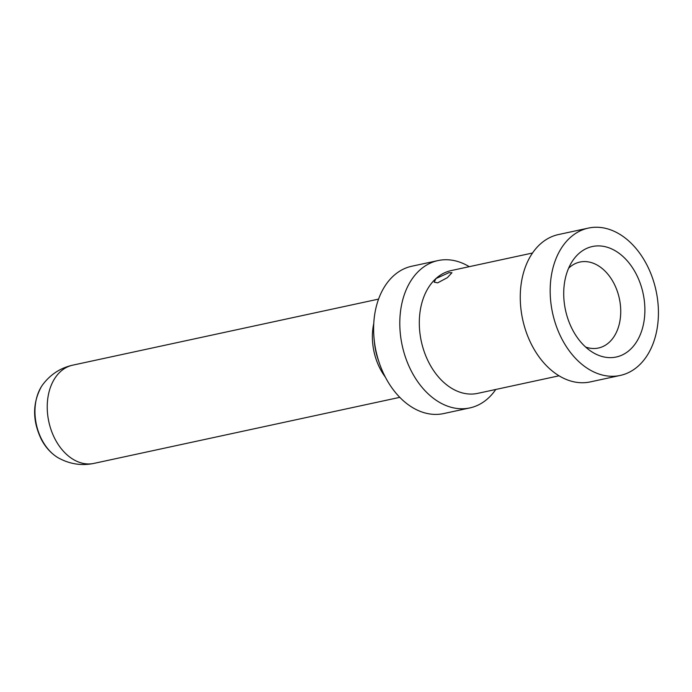 <?xml version="1.0" encoding="UTF-8"?>
<svg xmlns="http://www.w3.org/2000/svg" width="692" height="692" viewBox="0 0 692 692"><rect width="100%" height="100%" fill="white"/><g stroke="black" fill="none" stroke-linecap="round" stroke-linejoin="round"><path stroke-width="1.04" d="M588.39 228.092L558.479 234.553A75.376 52.921 -102.2 0 0 532.442 346.303A75.376 52.921 77.8 0 0 590.302 381.906L620.214 375.445A75.376 52.921 77.8 0 0 646.25 263.704A75.376 52.921 -102.2 0 0 588.39 228.092A75.376 52.921 -102.2 0 0 562.354 339.841A75.376 52.921 77.8 0 0 620.214 375.445M532.537 253.012L451.149 270.581A62.808 44.106 77.8 0 0 435.908 278.599A62.808 44.106 77.8 0 0 429.455 363.707A62.808 44.106 77.8 0 0 477.67 393.376L559.049 375.799M469.254 266.671A75.376 52.921 77.8 0 0 438.01 260.573A75.376 52.921 77.8 0 0 411.974 372.313A75.376 52.921 77.8 0 0 469.833 407.925A75.376 52.921 77.8 0 0 495.775 389.466M435.908 278.599L448.866 272.7L451.962 272.717L447.387 277.648L437.673 282.855L434.23 282.189L435.908 278.599M568.608 268.237A43.968 30.872 -102.2 0 1 579.879 262.06A43.968 30.872 -102.2 0 1 613.631 282.829A43.968 30.872 77.8 0 1 598.442 348.015A43.968 30.872 77.8 0 1 585.622 347.047M572.846 330.318A56.519 39.686 77.8 0 0 592.049 351.968A56.519 39.686 77.8 0 0 637.868 339.642A56.519 39.686 77.8 0 0 635.758 273.228A56.519 39.686 -102.2 0 0 572.422 261.1A56.519 39.686 -102.2 0 0 572.846 330.318M469.833 407.925L443.65 413.574A75.376 52.921 77.8 0 1 385.79 377.97A75.376 52.921 -102.2 0 1 379.363 363.144A75.376 52.921 -102.2 0 1 374.087 338.691A75.376 52.921 -102.2 0 1 411.827 266.221L438.01 260.573M385.332 377.097A50.248 35.283 77.8 0 1 380.496 369.442A50.248 35.283 -102.2 0 1 373.767 323.519M72.66 365.177A50.248 35.283 -102.2 0 0 55.351 439.662A50.248 35.283 77.8 0 0 93.878 463.406C81.595 465.958 69.788 464.133 58.439 457.931A44.202 31.036 77.8 0 1 56.407 456.677A44.202 31.036 77.8 0 1 42.091 440.198A44.202 31.036 -102.2 0 1 41.312 386.776A44.202 31.036 -102.2 0 1 42.644 384.778C50.378 374.476 60.386 367.945 72.66 365.177A50.248 35.283 -102.2 0 1 72.703 365.168L378.576 299.108M379.363 363.144L378.083 359.407A51.71 36.313 -102.2 0 1 374.458 342.627L374.087 338.691M93.878 463.406A50.248 35.283 77.8 0 0 93.922 463.398L399.786 397.346M56.407 456.677C50.3 452.525 45.317 446.859 41.468 439.671C32.394 420.952 32.342 403.315 41.312 386.776"/></g></svg>
